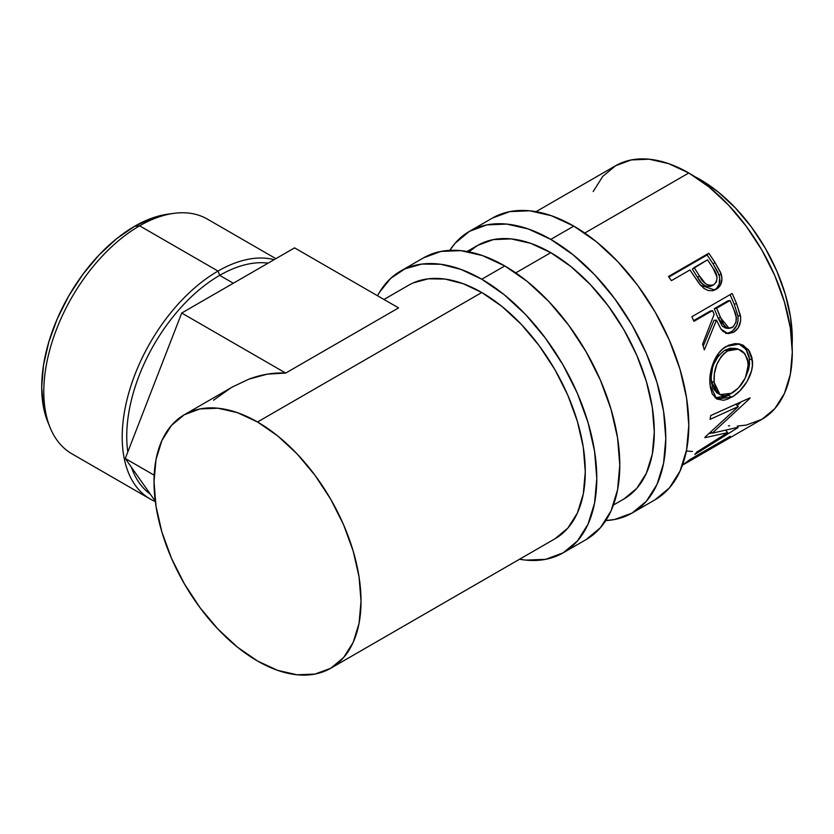 <?xml version="1.0" encoding="UTF-8"?>
<svg xmlns="http://www.w3.org/2000/svg" width="834" height="834" viewBox="0 0 834 834"><rect width="100%" height="100%" fill="white"/><g stroke="black" fill="none" stroke-linecap="round" stroke-linejoin="round"><path stroke-width="1.25" d="M492.467 218.049A162.64 93.898 -120 0 1 573.792 226.108L596.227 241.61L617.796 261.626L637.687 285.374L655.107 311.947L669.41 340.335L680.044 369.431L686.58 398.12L688.79 425.298L686.58 449.933L680.044 471.064L669.41 487.89L655.107 499.754A162.64 93.898 -120 0 0 680.044 369.431A162.64 93.898 -120 0 0 573.792 226.108L550.784 239.379A162.64 93.898 60 0 1 657.036 382.702A162.64 93.898 60 0 1 632.109 513.035A162.64 93.898 60 0 1 605.786 520.562L614.679 519.488L632.109 513.035L646.413 501.171L657.036 484.346L663.583 463.214L665.793 438.58L663.583 411.391L657.036 382.702L646.413 353.606L632.109 325.229L614.679 298.655L594.798 274.897L573.219 254.891L550.784 239.379L573.792 226.108L551.347 215.704L529.778 210.804L509.897 211.596L492.467 218.049L469.469 231.331A162.64 93.898 60 0 1 550.784 239.379L528.349 228.985L506.78 224.085L486.889 224.878L469.469 231.331A162.64 93.898 60 0 0 449.787 250.356L455.166 243.194L469.469 231.331M467.04 251.503L477.601 245.415A146.377 84.515 60 0 1 550.784 252.66A146.377 84.515 60 0 1 646.413 381.649A146.377 84.515 60 0 1 623.978 498.951L636.853 488.265L646.413 473.128L652.303 454.113L654.294 431.939L652.303 407.472L646.413 381.649L636.853 355.472L623.978 329.92L608.288 306.005L590.399 284.634L570.977 266.619L550.784 252.66L530.591 243.299L511.179 238.889L493.28 239.608L477.601 245.415L468.854 251.847M275.887 258.665L207.364 219.102A135.494 78.229 120 0 0 139.612 225.816L218.018 271.071L219.676 275.356A131.428 75.884 -60 0 1 268.152 263.127A131.428 75.884 120 0 0 219.676 275.356L233.322 283.237L219.676 275.356A131.428 75.884 120 0 0 127.81 451.945A131.428 75.884 -60 0 1 219.676 275.356L218.018 271.071L139.612 225.816L134.639 226.254A131.428 75.884 120 0 0 47.819 421.983L50.113 427.602A135.494 78.229 -60 0 1 139.612 225.816A135.494 78.229 120 0 0 51.093 345.213A135.494 78.229 120 0 0 71.87 453.79L150.266 499.055A135.494 78.229 -60 0 1 129.499 390.479A135.494 78.229 -60 0 1 218.018 271.071A135.494 78.229 120 0 0 128.227 394.93A135.494 78.229 120 0 0 155.343 501.578A135.494 78.229 -60 0 1 150.266 499.055M150.318 494.145A131.428 75.884 -60 0 1 131.428 467.259A131.428 75.884 120 0 0 150.318 494.145M383.963 299.469L408.597 285.249A146.377 84.515 -120 0 1 481.781 292.505L501.974 306.453L521.396 324.468L539.285 345.839L554.975 369.764L567.85 395.306L577.409 421.493L583.3 447.316L585.291 471.783L583.3 493.947L577.409 512.973L567.85 528.11L554.975 538.785A146.377 84.515 -120 0 0 577.409 421.493A146.377 84.515 -120 0 0 481.781 292.505L257.518 421.983A146.377 84.515 60 0 1 353.147 550.972A146.377 84.515 60 0 1 330.712 668.263A146.377 84.515 60 0 1 257.518 661.018L237.325 647.059L217.914 629.044L200.014 607.673L184.335 583.758L171.46 558.207L161.89 532.029L156 506.207L154.019 481.739L156 459.565L161.89 440.55L171.46 425.413L184.335 414.727L200.014 408.921L217.914 408.212L237.325 412.622L257.518 421.983L277.712 435.932L297.133 453.946L315.023 475.317L330.712 499.243L343.587 524.784L353.147 550.972L359.037 576.794L361.028 601.251L359.037 623.425L353.147 642.441L343.587 657.588L330.712 668.263L315.023 674.07L297.133 674.789L277.712 670.38L257.518 661.018A146.377 84.515 60 0 1 161.89 532.029A146.377 84.515 60 0 1 184.335 414.727A146.377 84.515 60 0 1 257.518 421.983L481.781 292.505L463.131 283.696L445.095 279.077L428.259 278.817L413.174 282.924M423.463 257.883L440.894 251.43L460.775 250.638L482.344 255.538L504.789 265.942L527.224 281.444L548.793 301.46L568.673 325.208L586.104 351.792L600.407 380.168L611.041 409.265L617.577 437.954L619.787 465.143L617.577 489.767L611.041 510.908L600.407 527.724L586.104 539.598A162.64 93.898 -120 0 0 611.041 409.265A162.64 93.898 -120 0 0 504.789 265.942L481.781 279.223A162.64 93.898 60 0 1 588.033 422.546A162.64 93.898 60 0 1 563.106 552.869A162.64 93.898 60 0 1 519.53 559.249L525.795 560.114L545.676 559.322L563.106 552.869L577.409 541.005L588.033 524.179L594.579 503.048L596.79 478.414L594.579 451.236L588.033 422.546L577.409 393.45L563.106 365.073L545.676 338.489L525.795 314.741L504.216 294.725L481.781 279.223L504.789 265.942A162.64 93.898 -120 0 0 423.463 257.883L400.466 271.165A162.64 93.898 60 0 1 481.781 279.223L460.889 269.372L440.696 264.263L421.858 264.076L405.022 268.809L390.739 278.316L379.491 292.265L377.531 295.757A162.64 93.898 60 0 1 400.466 271.165M700.299 179.623L699.716 179.956L700.299 179.623L694.712 176.6A130.114 75.123 -120 0 1 700.299 179.623A130.114 75.123 -120 0 1 792.133 345.318L792.3 338.979L790.528 317.233L785.294 294.287L776.798 271.008L765.351 248.303L751.413 227.036L735.505 208.041L718.241 192.028L700.299 179.623M737.225 426.091L746.294 425.079L761.984 419.273A146.377 84.515 -120 0 0 784.419 301.971A146.377 84.515 -120 0 0 688.79 172.982L584.77 233.04L688.79 172.982A146.377 84.515 -120 0 0 615.607 165.737L602.732 176.412L593.172 191.559M550.784 252.66L515.766 272.885L550.784 252.66M717.136 287.657L719.21 283.998L719.669 277.295L717.594 271.55L713.133 263.93A142.312 82.17 -120 0 0 707.065 255.006A142.312 82.17 60 0 1 713.133 263.93L714.978 262.449A146.377 84.515 -120 0 0 708.733 253.265L707.065 255.006L668.878 277.055L707.065 255.006L708.733 253.265L668.482 276.513L708.733 253.265A146.377 84.515 60 0 1 714.978 262.449L720.576 272.405L721.983 278.535L720.493 285.009L717.845 288.147L715.249 289.773L712.382 290.712L708.191 290.493L704.084 288.522L699.34 283.8L692.22 273.312A146.377 84.515 -120 0 0 689.968 269.945L671.391 280.672A146.377 84.515 -120 0 0 668.482 276.513A146.377 84.515 -120 0 1 671.391 280.672L689.968 269.945A146.377 84.515 -120 0 1 692.22 273.312L700.497 285.238L714.769 289.992L716.187 289.283C721.389 286.052 723.036 280.902 721.139 273.844L714.978 262.449L713.133 263.93L719.106 275.022L721.139 273.844L719.106 275.022C720.91 281.913 719.21 286.969 714.008 290.19L713.591 290.42M725.632 333.412L729.677 332.589L732.7 330.775L736.745 325.396L738.017 320.736L737.934 315.867L734.16 304.118A142.312 82.17 -120 0 0 730.052 294.663A142.312 82.17 60 0 1 734.16 304.118L736.61 303.784A146.377 84.515 -120 0 0 732.116 293.474L691.866 316.712L732.116 293.474A146.377 84.515 60 0 1 736.61 303.784L740.655 317.097L740.623 320.84L738.298 327.72L733.639 332.224L728.28 333.663L723.172 331.515L721.056 329.221L716.448 320.11L704.344 349.915A146.377 84.515 -120 0 0 702.593 344.15L714.133 314.366A146.377 84.515 -120 0 0 712.517 310.602L693.94 321.33A146.377 84.515 -120 0 0 691.866 316.712A146.377 84.515 -120 0 1 693.94 321.33L712.517 310.602L710.141 311.092L693.627 320.621L710.141 311.092L712.517 310.602A146.377 84.515 -120 0 1 714.133 314.366L702.593 344.15A146.377 84.515 -120 0 1 704.344 349.915L716.448 320.11L720.951 329.076L727.978 333.642L733.639 332.224C738.997 328.815 741.28 323.363 740.509 315.857L736.61 303.784L734.16 304.118L737.934 315.867L740.509 315.857L737.934 315.867C738.643 323.196 736.328 328.554 730.98 331.932L733.639 332.224L730.98 331.932L726.612 333.392M751.966 357.692L752.404 365.417L751.528 370.88L746.993 381.597L739.873 390.823L733.67 395.942L727.436 399.246L723.516 400.278L716.886 399.048L712.226 393.836L710.37 387.466L709.849 379.731L710.287 374.132L713.299 362.863L718.804 353.011L722.411 349.206L728.53 345.255L735.015 343.598L739.258 343.889L743.219 345.266L749.432 351.135L751.966 357.692M727.675 432.627L704.876 437.714A146.377 84.515 -120 0 0 705.168 437.006L738.351 406.523L710.088 419.366A146.377 84.515 -120 0 0 710.683 415.572L750.027 397.849A146.377 84.515 60 0 1 749.922 398.371L712.257 433.169L738.173 427.269A146.377 84.515 60 0 1 737.913 427.633L694.837 454.499A146.377 84.515 -120 0 0 696.776 452.07L727.675 432.627L725.914 430.469L727.675 432.627L696.776 452.07A146.377 84.515 -120 0 1 694.837 454.499L737.913 427.633A146.377 84.515 -120 0 0 738.173 427.269L712.257 433.169L711.006 431.897L712.257 433.169L749.922 398.371A146.377 84.515 -120 0 0 750.027 397.849L710.683 415.582A146.377 84.515 -120 0 1 710.088 419.366L738.351 406.523L705.168 437.006A146.377 84.515 -120 0 1 704.876 437.714L727.675 432.627M722.859 441.843L730.292 436.245L690.041 459.482L682.431 465.184A146.377 84.515 -120 0 0 690.041 459.482L730.292 436.245A146.377 84.515 60 0 1 721.733 442.51A146.377 84.515 60 0 1 719.638 443.657M691.907 459.044A146.377 84.515 60 0 1 685.611 463.37A146.377 84.515 60 0 1 683.515 464.507A146.377 84.515 -120 0 0 691.907 459.044L707.388 450.099L691.907 459.044L691.605 458.585L691.907 459.044M685.611 463.37L701.092 454.426A146.377 84.515 -120 0 0 707.388 450.099L707.086 449.641L707.388 450.099A146.377 84.515 -120 0 1 694.19 457.72M711.517 447.722A146.377 84.515 60 0 1 705.22 452.049A146.377 84.515 60 0 1 703.125 453.185A146.377 84.515 -120 0 0 711.517 447.722L723.902 440.571L711.517 447.722L711.214 447.264L711.517 447.722M705.22 452.049L717.605 444.897A146.377 84.515 -120 0 0 723.902 440.571L723.599 440.112L723.902 440.571A146.377 84.515 -120 0 1 711.152 448.014M721.733 442.51L761.984 419.273L774.859 408.587L784.419 393.45L790.309 374.435L792.3 352.261L790.309 327.793L784.419 301.971L774.859 275.793L761.984 250.242L746.294 226.327L728.405 204.956L708.983 186.941L688.79 172.982L668.597 163.62L649.186 159.211L631.286 159.93L615.607 165.737L536.053 211.669M728.405 425.788L729.656 425.903M692.46 451.434L686.361 451.038M735.546 404.177L738.351 406.523L735.546 404.177M712.038 432.95L709.067 433.607L712.038 432.95M741.072 401.915L737.214 405.574L741.072 401.915M731.543 397.255L728.687 395.316L715.186 397.839L720.67 398.381L728.687 395.316L731.543 397.255C742.948 391.24 754.343 373.799 752.331 360.163L748.317 349.54L739.862 344.004L726.424 346.339C714.999 352.25 708.327 371.651 710.057 384.985L716.635 398.902L731.543 397.255M738.59 343.764L746.003 349.269L749.485 358.912L752.331 360.163L749.485 358.912L745.711 376.989L748.661 369.326L749.537 364.02L749.12 356.514L746.618 350.165L740.446 344.525L738.59 343.764M716.813 392.772L713.08 388.279L711.569 383.14L711.162 377.01L712.528 367.971M735.63 348.424L724.767 350.28L730.011 348.247L735.63 348.424M714.019 363.624L718.533 355.691L724.767 350.28C714.946 357.734 710.464 368.034 711.319 381.169L714.165 382.431C713.268 368.962 717.72 358.453 727.529 350.937L724.767 350.28L727.529 350.937L738.236 349.154L745.012 353.95L748.223 362.769C748.15 375.946 742.677 386.1 731.804 393.241L719.992 394.628L714.165 382.431L711.319 381.169L716.979 392.866L720.003 394.628M713.967 320.339L716.448 320.11L713.967 320.339L703.218 346.162L713.967 320.339M714.269 308.705L727.686 300.959L714.269 308.705L718.022 317.942L714.269 308.705L716.646 308.215L714.269 308.705M725.788 328.169L722.317 326.209L718.022 317.942L726.404 328.231L729.093 328.367M732.221 327.564L729.125 328.377L720.513 317.723L718.022 317.942L720.513 317.723L716.646 308.215L730.063 300.469L727.686 300.959L730.063 300.469L716.646 308.215L723.547 324.384L726.539 327.585L728.405 328.283L733.076 326.98L736.015 322.132L736.182 317.201L734.066 310.165A146.377 84.515 -120 0 0 730.063 300.469A146.377 84.515 -120 0 1 734.066 310.165C737.6 317.201 736.985 322.998 732.221 327.564M712.976 290.732L715.708 289.033M712.476 285.249L711.652 285.822C705.7 287.428 700.998 284.592 697.537 277.315L692.345 269.173L697.537 277.315L699.445 275.929L697.537 277.315L701.78 283.289L705.522 286.104L707.68 286.656M710.724 286.26L709.744 286.562M713.768 284.79C707.764 286.323 702.989 283.362 699.445 275.929L705.574 283.768L709.744 285.582L713.768 284.79L716.437 281.756L717.084 277.336L713.185 268.506C718.022 274.939 718.22 280.37 713.768 284.79L711.256 286.02M699.445 275.929L694.096 267.558L692.345 269.173L707.513 259.812L694.096 267.558L699.445 275.929M713.185 268.506A146.377 84.515 -120 0 0 707.513 259.812A146.377 84.515 -120 0 1 713.185 268.506M729.25 350.04L724.256 353.272L721.295 356.379L716.813 364.458L714.363 373.622L714.165 382.431L715.958 389.759L719.69 394.44L722.254 395.493L725.194 395.629L730.104 394.138L738.507 387.925L745.189 378.136L748.254 367.033L747.452 358.808L743.772 352.501L741.082 350.343L736.495 348.8L729.25 350.04M184.335 414.727L232.342 387.007L248.928 379.126C261.584 374.445 273.833 372.433 285.687 373.069L398.569 307.902L294.579 247.865L181.708 313.031L294.579 247.865L398.569 307.902L285.687 373.069L181.708 313.031L125.267 458.502L155.301 501.224L125.267 458.502L154.175 475.192L125.267 458.502L181.708 313.031L285.687 373.069L267.36 374.143L248.928 379.126L232.238 387.07M230.841 387.893L213.525 400.237M47.892 422.16L43.483 407.128L41.7 387.226L43.483 365.261L48.779 342.076L57.358 318.567L68.92 295.632L83.004 274.157L99.069 254.954L116.51 238.785L134.639 226.254L152.768 217.851L167.988 214.15M218.018 271.071A135.494 78.229 -60 0 1 274.178 259.645A135.494 78.229 120 0 0 218.018 271.071M139.612 225.816A135.494 78.229 -60 0 1 173.806 213.358L167.801 214.171A131.428 75.884 120 0 0 134.639 226.254L139.612 225.816M655.107 499.754L632.109 513.035M554.975 538.785L330.712 668.263M586.104 539.598L563.106 552.869M613.417 505.039L623.978 498.951M735.682 348.435L738.236 349.133"/></g></svg>
